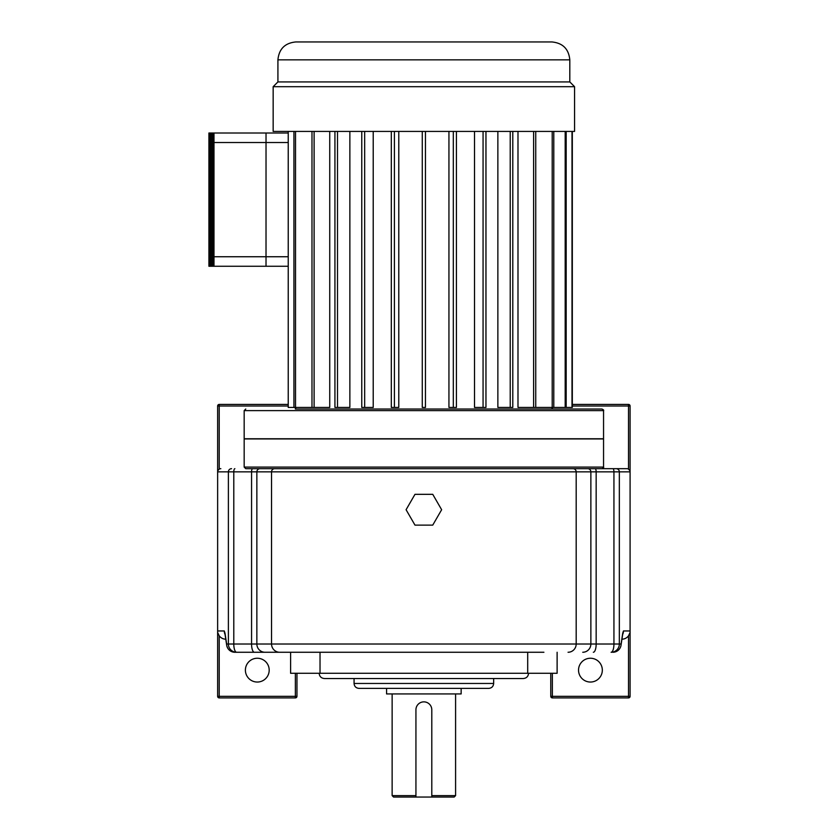 <?xml version="1.0" encoding="UTF-8"?>
<svg xmlns="http://www.w3.org/2000/svg" width="839" height="839" viewBox="0 0 839 839"><rect width="100%" height="100%" fill="white"/><g stroke="black" fill="none" stroke-linecap="round" stroke-linejoin="round"><path stroke-width="1.26" d="M590.425 658.248A11.893 11.893 0 0 0 580.127 676.087A11.893 11.893 0 0 0 600.734 676.087A11.893 11.893 0 0 0 590.425 658.248M257.3 658.248A11.893 11.893 0 0 1 267.599 676.087A11.893 11.893 0 0 1 246.991 676.087A11.893 11.893 0 0 1 257.3 658.248M354.068 683.46L493.657 683.46C493.374 686.449 491.727 688.095 488.738 688.389L358.987 688.389C355.998 688.095 354.352 686.449 354.068 683.46L354.068 678.531M528.56 673.277C528.245 676.475 526.493 678.227 523.305 678.531L324.42 678.531C321.222 678.227 319.47 676.475 319.166 673.277M620.734 646.397A8.254 7.121 -171.4 0 0 621.028 645.254A8.254 7.121 -171.4 0 0 621.091 644.016L622.727 633.172A8.254 7.121 -171.4 0 1 622.664 634.41L622.716 634.053M431.791 795.624L455.587 795.624L454.161 797.05L431.791 797.05L431.791 709.804A7.929 7.929 0 0 0 423.863 701.865A7.929 7.929 0 0 0 415.934 709.804L415.934 797.05L393.564 797.05L392.138 795.624L415.934 795.624M386.58 688.389L386.58 693.937L461.146 693.937L461.146 688.389M552.356 468.676L626.901 468.676A3.188 3.178 -0 0 1 628.505 469.106L628.505 406.013L572.324 406.013M552.356 673.277L552.356 696.318L628.505 696.318L628.505 635.815A8.285 8.254 0 0 1 621.94 639.203M290.609 652.26L290.609 673.277L557.117 673.277L557.117 652.26M415.934 797.05L431.791 797.05M224.999 633.172L226.635 644.016L228.386 644.016L228.386 471.854L217.637 471.854L217.637 630.959L224.275 630.959L224.999 633.172A8.254 7.121 171.4 0 0 225.051 634.41L226.698 645.254A8.254 8.254 0 0 0 234.857 652.26L279.67 652.26L234.857 652.26A8.254 8.222 -90 0 1 226.635 644.016A8.254 7.121 171.4 0 0 226.698 645.254A8.254 7.121 171.4 0 0 226.991 646.397M543.913 652.26L279.67 652.26A8.254 8.128 90 0 1 271.542 644.016L590.866 644.016L590.866 471.854L576.183 471.854L576.183 644.016A8.254 8.128 90 0 1 568.055 652.26M572.324 404.429L628.505 404.429A1.584 1.584 0 0 1 630.089 406.013L630.089 696.318L628.505 696.318L628.505 697.901L552.356 697.901L552.356 696.318L550.772 696.318L550.772 673.277M225.785 639.203A8.285 8.254 -0 0 1 219.22 635.815L219.22 696.318L295.37 696.318L295.37 673.277M296.954 673.277L296.954 696.318A1.584 1.584 0 0 1 295.37 697.901L219.22 697.901A1.584 1.584 0 0 1 217.637 696.318L217.637 630.959M217.637 471.854L217.637 406.013A1.584 1.584 0 0 1 219.22 404.429L288.228 404.429M630.089 471.854L619.339 471.854L619.339 644.016A8.254 8.222 -90 0 1 611.117 652.26A8.254 2.821 -90 0 0 613.938 644.016L613.938 471.854L590.866 471.854A3.178 3.125 90 0 0 587.74 468.676L626.901 468.676M296.954 468.676L259.985 468.676A3.178 3.125 90 0 0 256.86 471.854L256.86 644.016L271.542 644.016L271.542 471.854L233.787 471.854L233.787 644.016A8.254 2.821 90 0 0 236.608 652.26A8.254 8.222 -90 0 1 228.386 644.016L251.564 644.016L251.564 471.854A3.178 1.08 90 0 1 252.644 468.676M274.668 468.676L573.058 468.676A3.178 3.125 90 0 1 576.183 471.854L271.542 471.854A3.178 3.125 90 0 1 274.668 468.676M288.228 406.013L219.22 406.013L219.22 469.106A3.188 3.178 0 0 1 220.825 468.676M224.275 630.959A8.254 8.222 90 0 0 225.072 634.504M217.637 632.459L219.22 635.815M628.505 635.815L630.089 632.459M622.653 634.504A8.254 8.222 -90 0 0 623.45 630.959L622.727 633.172M219.22 469.106L217.637 470.92M630.089 470.92L628.505 469.106M550.772 696.318A1.584 1.584 0 0 0 552.356 697.901M628.505 697.901A1.584 1.584 0 0 0 630.089 696.318M423.863 468.676L245.754 468.676L244.17 467.092L603.556 467.092C603.996 467.417 603.472 467.942 601.972 468.676L423.863 468.676M295.768 409.033L601.972 409.033L295.768 409.033L295.768 407.439M603.556 467.092L603.556 438.933L244.17 438.933L244.17 467.092M244.17 410.617L603.556 410.617L603.556 438.776L244.17 438.776L244.17 410.617L245.754 409.033M432.746 525.12L441.639 509.724L432.746 494.328L414.98 494.328L406.086 509.724L414.98 525.12L432.746 525.12M295.81 41.95L551.915 41.95C562.78 43.009 568.748 48.977 569.807 59.842L277.919 59.842C278.978 48.977 284.945 43.009 295.81 41.95M574.568 86.69L273.157 86.69L273.157 131.419L574.568 131.419L574.568 86.69L569.807 81.928L277.919 81.928L273.157 86.69M517.988 131.419L517.988 407.439L533.614 407.439L533.614 131.419M497.863 131.419L497.863 407.439L510.227 407.439L510.227 131.419M474.507 131.419L474.507 407.439L483.065 407.439L483.065 131.419M448.938 131.419L448.938 407.439L453.312 407.439L453.312 131.419M391.31 131.419L391.31 407.439L398.787 407.439L398.787 131.419M361.766 131.419L361.766 407.439L373.219 407.439L373.219 131.419M334.929 131.419L334.929 407.439L349.863 407.439L349.863 131.419M288.228 133.002L266.026 133.002L266.015 266.257L213.987 266.257L213.987 133.002L288.228 133.002L288.228 407.439L329.737 407.439L329.737 131.419M295.517 407.439L295.517 131.419M293.933 407.439L293.933 131.419M359.753 41.95L341.672 41.95M432.903 41.95L379.752 41.95M361.672 41.95L360.508 41.95M422.279 131.419L422.279 407.439L425.446 407.439L425.446 131.419M394.414 407.439L394.414 131.419M364.661 407.439L364.661 131.419M337.498 407.439L337.498 131.419M314.111 407.439L314.111 131.419M311.982 407.439L311.982 131.419M533.614 407.439L572.324 407.439L572.324 131.419M571.999 407.439L571.999 131.419M566.168 407.439L566.168 131.419M565.192 407.439L565.192 131.419M553.792 407.439L553.792 131.419M552.209 407.439L552.209 131.419M535.743 407.439L535.743 131.419M510.227 407.439L512.797 407.439L512.797 131.419M483.065 407.439L485.959 407.439L485.959 131.419M453.312 407.439L456.416 407.439L456.416 131.419M266.026 133.002L266.026 142.525L288.228 142.525L288.228 131.419M213.987 266.257L208.911 266.257L208.911 133.002L213.987 133.002M210.18 266.257L210.18 133.002M211.449 266.257L211.449 133.002M212.718 266.257L212.718 133.002M213.987 256.744L266.015 256.744L266.026 266.257L288.228 266.257L288.228 256.744L266.026 256.744L266.026 142.525L213.987 142.525M622.664 634.41L621.028 645.254A8.254 8.254 0 0 1 612.869 652.26A8.254 8.222 -90 0 0 621.091 644.016L590.866 644.016A8.254 8.128 90 0 1 582.738 652.26M552.356 407.439L552.356 409.033M320.026 673.277L320.026 652.26M527.7 673.277L527.7 652.26M595.082 468.676A3.178 1.08 90 0 1 596.162 471.854L596.162 644.016A8.254 2.821 90 0 1 593.341 652.26M623.45 630.959L630.089 630.959M295.37 409.033L295.37 407.439M234.868 468.676A3.178 1.08 90 0 0 233.787 471.854L228.386 471.854A3.178 3.157 90 0 1 231.554 468.676M264.988 652.26A8.254 8.128 90 0 1 256.86 644.016L251.564 644.016A8.254 2.821 90 0 0 254.374 652.26M616.172 468.676A3.178 3.157 90 0 1 619.339 471.854L613.938 471.854A3.178 1.08 90 0 0 612.858 468.676M219.22 404.429A1.584 1.584 0 0 0 217.637 406.013L219.22 406.013L219.22 404.429M628.505 404.429L628.505 406.013L630.089 406.013M217.637 696.318A1.584 1.584 0 0 0 219.22 697.901L219.22 696.318L217.637 696.318M296.954 696.318L295.37 696.318L295.37 697.901M493.657 683.46L493.657 678.531M455.587 795.624L455.587 693.937M392.138 795.624L392.138 693.937M603.556 410.617C603.996 410.292 603.472 409.757 601.972 409.033M277.919 59.842L277.919 81.928M569.807 59.842L569.807 81.928M551.957 407.439L551.957 409.033"/></g></svg>
